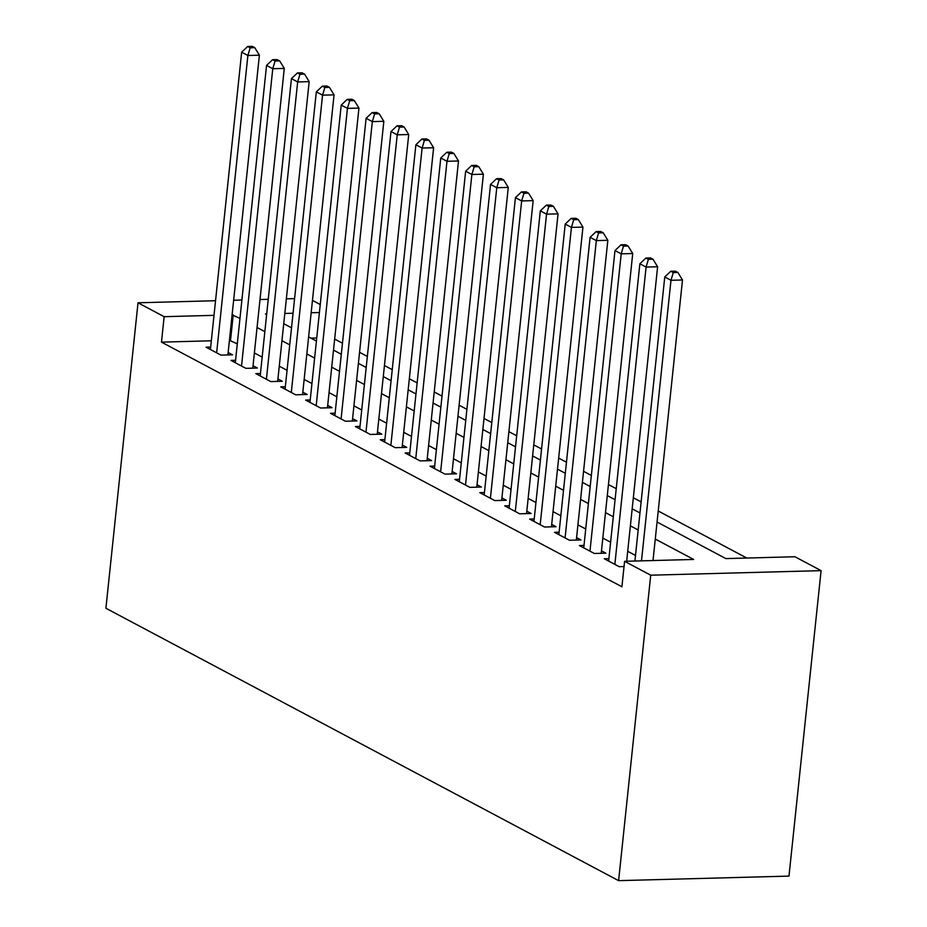 <?xml version="1.0" encoding="UTF-8"?>
<svg xmlns="http://www.w3.org/2000/svg" width="927" height="927" viewBox="0 0 927 927"><rect width="100%" height="100%" fill="white"/><g stroke="black" fill="none" stroke-linecap="round" stroke-linejoin="round"><path stroke-width="1.39" d="M657.058 522.028L725.887 558.599L794.949 556.745L821.09 570.638L788.981 876.096L618.61 880.65L105.91 608.263L138.019 302.793L164.149 316.686L161.472 342.133L621.913 586.756L624.589 561.31L693.651 559.456L655.273 539.062M312.457 300.406L320.255 304.543M746.791 558.042L658.216 510.986M641.125 501.901L633.326 497.764M616.235 488.68L608.448 484.531M591.345 475.458L583.558 471.31M566.467 462.225L558.668 458.089M541.577 449.004L533.778 444.867M516.687 435.783L508.888 431.646M491.797 422.561L483.998 418.425M466.907 409.34L459.108 405.203M442.017 396.119L434.23 391.97M417.127 382.897L409.34 378.749M392.237 369.676L384.45 365.528M367.359 356.443L359.56 352.306M342.469 343.222L334.67 339.085M608.888 558.633L604.277 558.761L619.201 566.698L624.033 566.559M583.998 545.412L579.387 545.539L594.323 553.477L605.829 553.164L601.472 550.847M559.108 532.191L554.497 532.318L569.433 540.244L580.939 539.943L576.582 537.625M534.219 518.969L529.607 519.097L544.543 527.023L556.049 526.721L551.692 524.404M509.329 505.748L504.717 505.864L519.653 513.801L531.159 513.5L526.803 511.183M484.439 492.527L479.827 492.643L494.763 500.58L506.281 500.267L501.924 497.961M459.549 479.294L454.937 479.421L469.873 487.359L481.391 487.046L477.034 484.74M434.67 466.072L430.058 466.2L444.983 474.137L456.501 473.824L452.144 471.507M409.78 452.851L405.169 452.979L420.093 460.916L431.611 460.603L427.254 458.286M384.89 439.63L380.279 439.757L395.215 447.683L406.721 447.382L402.364 445.064M360 426.408L355.389 426.536L370.325 434.462L381.831 434.16L377.474 431.843M335.11 413.187L330.499 413.303L345.435 421.24L356.941 420.939L352.584 418.622M310.221 399.966L305.609 400.082L320.545 408.019L332.051 407.706L327.706 405.4M285.331 386.744L280.719 386.86L295.655 394.798L307.173 394.485L302.816 392.179M260.452 373.511L255.84 373.639L270.765 381.576L282.283 381.264L277.926 378.946M235.562 360.29L230.95 360.418L245.875 368.355L257.393 368.042L253.036 365.725M316.733 337.984L310.939 338.135M635.493 555.435L627.706 551.298M610.615 542.214L602.817 538.077M585.725 528.993L577.927 524.856M560.835 515.771L553.037 511.623M535.945 502.55L528.147 498.402M511.055 489.329L503.268 485.18M486.165 476.096L478.378 471.959M461.275 462.874L453.488 458.738M436.397 449.653L428.598 445.516M411.507 436.432L403.708 432.295M386.617 423.21L378.819 419.062M361.727 409.989L353.929 405.841M336.837 396.768L329.039 392.619M311.947 383.535L304.16 379.398M287.057 370.313L279.27 366.177M262.179 357.092L254.38 352.955M237.289 343.871L229.432 340.313M211.333 340.8L161.472 342.133M210.672 347.069L206.061 347.196L220.997 355.122L232.503 354.821L228.146 352.503M624.589 561.31L650.719 575.192L618.61 880.65M650.719 575.192L821.09 570.638M266.709 313.94L265.446 313.975L266.64 314.601M283.732 323.685L291.53 327.822M308.621 336.907L316.42 341.055M333.511 350.128L341.31 354.276M358.401 363.349L366.188 367.498M383.291 376.582L391.078 380.719M408.17 389.803L415.968 393.94M433.06 403.025L440.858 407.162M457.95 416.246L465.748 420.383M482.84 429.468L490.638 433.604M507.729 442.689L515.528 446.837M532.619 455.91L540.406 460.059M557.509 469.143L565.296 473.28M582.399 482.364L590.186 486.501M607.278 495.586L615.076 499.723M632.168 508.807L639.966 512.944M319.409 312.526L311.159 312.747M293.059 313.233L284.809 313.453M294.601 298.61L286.35 298.83M268.251 299.317L259.989 299.537M241.889 300.024L233.639 300.244M215.539 300.719L138.019 302.793M239.966 318.413L232.109 314.867M214.01 315.342L164.149 316.686M638.17 529.977L630.383 525.841M613.292 516.756L605.493 512.619M588.402 503.535L580.603 499.398M563.512 490.313L555.713 486.177M538.622 477.092L530.823 472.944M513.732 463.871L505.933 459.722M488.842 450.649L481.055 446.501M463.952 437.417L456.165 433.28M439.062 424.195L431.275 420.058M414.184 410.974L406.385 406.837M389.294 397.753L381.495 393.616M364.404 384.531L356.605 380.394M339.514 371.31L331.715 367.162M314.624 358.089L306.825 353.94M289.734 344.867L281.947 340.719M264.844 331.634L257.057 327.498M230.545 340.29L233.222 314.832M227.891 354.948L259.398 55.191L247.88 55.493L216.64 352.816M250.163 47.798L254.774 47.671L252.283 46.35L247.683 46.477L250.163 47.798L247.88 55.493L241.669 52.19L210.417 349.502M259.398 55.191L254.774 47.671M247.683 46.477L241.669 52.19M252.781 368.17L284.288 68.413L272.77 68.725L241.53 366.038M275.052 61.02L279.664 60.892L277.173 59.571L272.573 59.699L275.052 61.02L272.77 68.725L266.547 65.411L235.307 362.735M284.288 68.413L279.664 60.892M272.573 59.699L266.547 65.411M277.671 381.391L309.178 81.634L297.66 81.947L266.408 379.259M299.942 74.241L304.554 74.114L302.063 72.793L297.451 72.92L299.942 74.241L297.66 81.947L291.437 78.633L260.186 375.956M309.178 81.634L304.554 74.114M297.451 72.92L291.437 78.633M302.561 394.612L334.056 94.855L322.55 95.168L291.298 392.48M324.832 87.462L329.433 87.347L326.953 86.014L322.341 86.141L324.832 87.462L322.55 95.168L316.327 91.866L285.076 389.178M334.056 94.855L329.433 87.347M322.341 86.141L316.327 91.866M327.44 407.834L358.946 108.077L347.44 108.389L316.188 405.702M349.722 100.684L354.323 100.568L351.831 99.247L347.231 99.363L349.722 100.684L347.44 108.389L341.217 105.087L309.966 402.399M358.946 108.077L354.323 100.568M347.231 99.363L341.217 105.087M352.33 421.055L383.836 121.31L372.33 121.611L341.078 418.923M374.612 113.905L379.213 113.789L376.721 112.468L372.121 112.584L374.612 113.905L372.33 121.611L366.107 118.308L334.856 415.62M383.836 121.31L379.213 113.789M372.121 112.584L366.107 118.308M377.219 434.276L408.726 134.531L397.219 134.832L365.968 432.156M399.502 127.138L404.102 127.011L401.611 125.69L397.011 125.805L399.502 127.138L397.219 134.832L390.997 131.53L359.746 428.842M408.726 134.531L404.102 127.011M397.011 125.805L390.997 131.53M402.109 447.498L433.616 147.752L422.109 148.053L390.858 445.377M424.392 140.359L428.992 140.232L426.501 138.911L421.901 139.038L424.392 140.359L422.109 148.053L415.887 144.751L384.635 442.063M433.616 147.752L428.992 140.232M421.901 139.038L415.887 144.751M426.999 460.731L458.506 160.974L446.988 161.286L415.748 458.598M449.271 153.581L453.882 153.453L451.391 152.132L446.791 152.26L449.271 153.581L446.988 161.286L440.765 157.972L409.525 455.296M458.506 160.974L453.882 153.453M446.791 152.26L440.765 157.972M451.889 473.952L483.396 174.195L471.878 174.508L440.626 471.82M474.16 166.802L478.772 166.675L476.281 165.354L471.669 165.481L474.16 166.802L471.878 174.508L465.655 171.194L434.415 468.517M483.396 174.195L478.772 166.675M471.669 165.481L465.655 171.194M476.779 487.173L508.286 187.416L496.768 187.729L465.516 485.041M499.05 180.023L503.651 179.896L501.171 178.575L496.559 178.702L499.05 180.023L496.768 187.729L490.545 184.427L459.294 481.739M508.286 187.416L503.651 179.896M496.559 178.702L490.545 184.427M501.669 500.395L533.164 200.638L521.658 200.95L490.406 498.262M523.94 193.245L528.541 193.129L526.061 191.808L521.449 191.924L523.94 193.245L521.658 200.95L515.435 197.648L484.184 494.96M533.164 200.638L528.541 193.129M521.449 191.924L515.435 197.648M526.548 513.616L558.054 213.87L546.548 214.172L515.296 511.484M548.83 206.466L553.431 206.35L550.939 205.029L546.339 205.145L548.83 206.466L546.548 214.172L540.325 210.869L509.074 508.181M558.054 213.87L553.431 206.35M546.339 205.145L540.325 210.869M551.438 526.837L582.944 227.092L571.438 227.393L540.186 524.717M573.72 219.699L578.321 219.572L575.829 218.251L571.229 218.366L573.72 219.699L571.438 227.393L565.215 224.091L533.964 521.403M582.944 227.092L578.321 219.572M571.229 218.366L565.215 224.091M576.327 540.059L607.834 240.313L596.328 240.614L565.076 537.938M598.61 232.92L603.21 232.793L600.719 231.472L596.119 231.599L598.61 232.92L596.328 240.614L590.105 237.312L558.854 534.624M607.834 240.313L603.21 232.793M596.119 231.599L590.105 237.312M601.217 553.292L632.724 253.535L621.206 253.836L589.966 551.159M623.489 246.142L628.1 246.014L625.609 244.693L621.009 244.821L623.489 246.142L621.206 253.836L614.983 250.533L583.743 547.857M632.724 253.535L628.1 246.014M621.009 244.821L614.983 250.533M626.664 561.252L657.614 266.756L646.096 267.069L614.856 564.381M648.379 259.363L652.99 259.236L650.499 257.915L645.899 258.042L648.379 259.363L646.096 267.069L639.873 263.755L608.633 561.078M657.614 266.756L652.99 259.236M645.899 258.042L639.873 263.755M653.014 560.545L682.504 279.977L670.986 280.29L641.496 560.858M673.269 272.584L677.88 272.457L675.389 271.136L670.777 271.263L673.269 272.584L670.986 280.29L664.763 276.976L634.914 561.032M682.504 279.977L677.88 272.457M670.777 271.263L664.763 276.976"/></g></svg>
